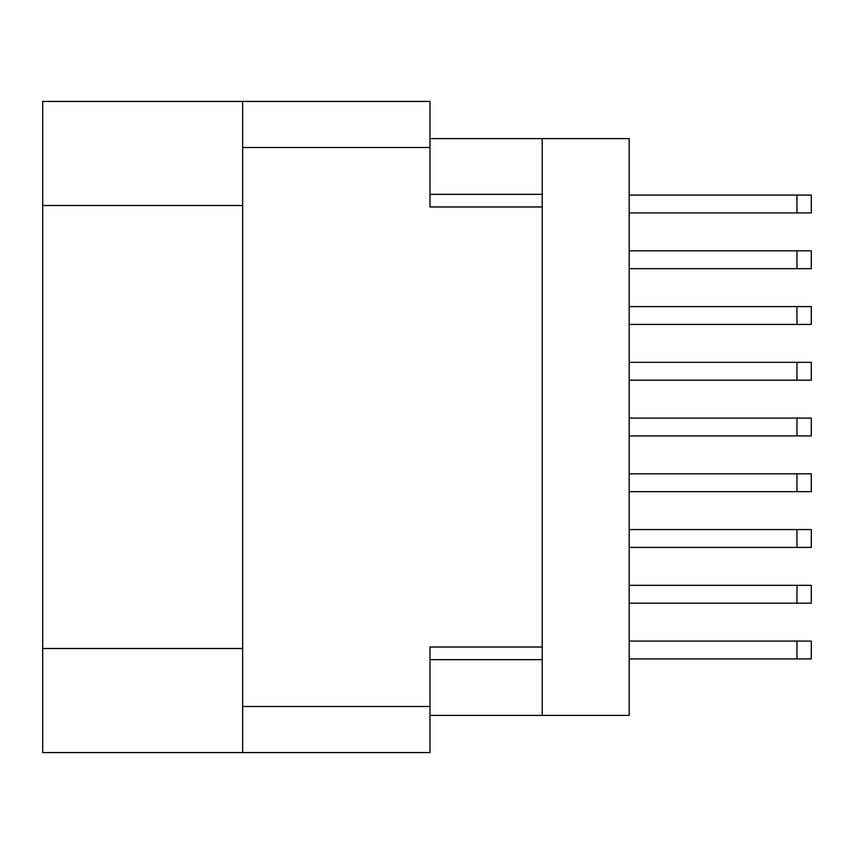 <?xml version="1.0" encoding="UTF-8"?>
<svg xmlns="http://www.w3.org/2000/svg" width="854" height="854" viewBox="0 0 854 854"><rect width="100%" height="100%" fill="white"/><g stroke="black" fill="none" stroke-linecap="round" stroke-linejoin="round"><path stroke-width="1.28" d="M242.653 205.494L42.7 205.494L42.7 101.423L429.978 101.423L429.978 206.978L542.215 206.978L542.215 715.406L429.978 715.406M542.215 647.022L429.978 647.022L429.978 752.577L42.7 752.577L42.7 648.506L242.653 648.506M42.7 205.494L42.7 648.506M242.653 752.577L242.653 101.423M542.215 715.406L629.184 715.406L629.184 138.594L542.215 138.594L542.215 206.978M429.978 138.594L542.215 138.594M629.184 585.332L811.3 585.332L811.3 603.17L629.184 603.17M629.184 641.076L811.3 641.076L811.3 658.914L629.184 658.914M629.184 529.576L811.3 529.576L811.3 547.414L629.184 547.414M629.184 362.331L811.3 362.331L811.3 380.169L629.184 380.169M629.184 418.076L811.3 418.076L811.3 435.924L629.184 435.924M629.184 306.586L811.3 306.586L811.3 324.424L629.184 324.424M629.184 473.831L811.3 473.831L811.3 491.669L629.184 491.669M629.184 195.086L811.3 195.086L811.3 212.924L629.184 212.924M629.184 250.83L811.3 250.83L811.3 268.668L629.184 268.668M242.653 706.493L429.978 706.493M429.978 147.507L242.653 147.507M429.978 659.662L542.215 659.662M542.215 194.338L429.978 194.338M796.963 585.332L796.963 603.17M796.963 641.076L796.963 658.914M796.963 529.576L796.963 547.414M796.963 362.331L796.963 380.169M796.963 418.076L796.963 435.924M796.963 306.586L796.963 324.424M796.963 473.831L796.963 491.669M796.963 195.086L796.963 212.924M796.963 250.83L796.963 268.668"/></g></svg>
